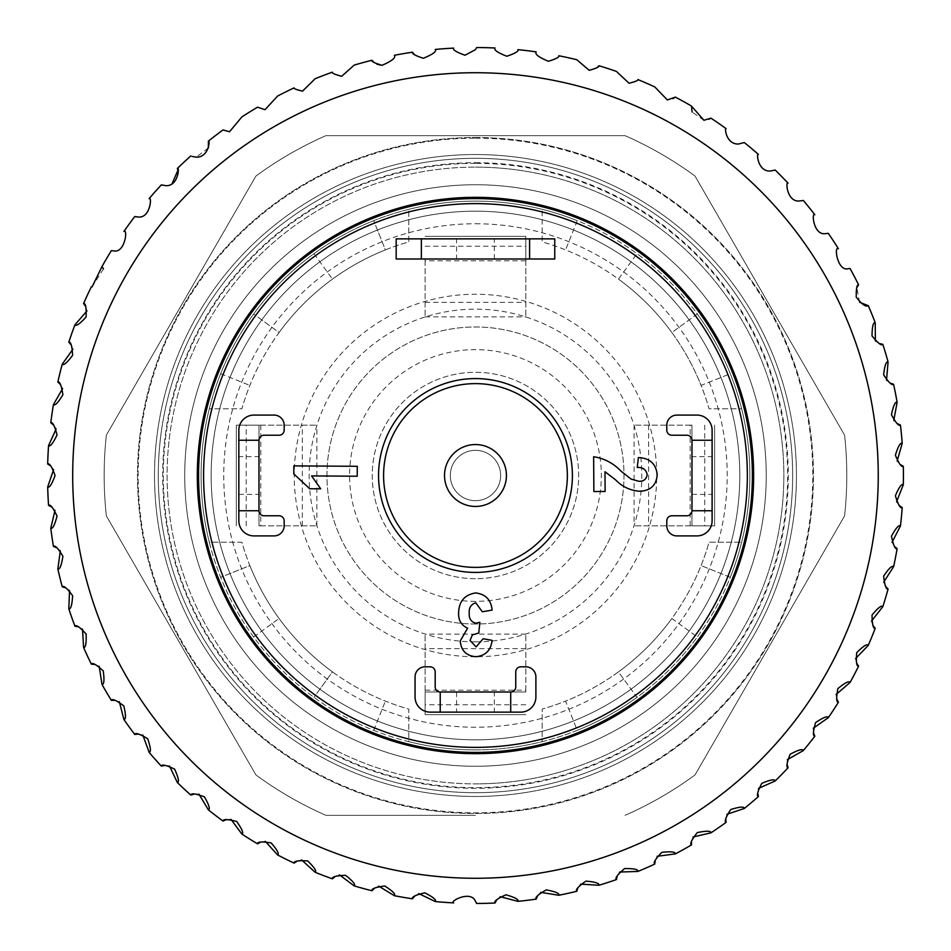 <?xml version="1.0" encoding="UTF-8"?>
<svg xmlns="http://www.w3.org/2000/svg" width="951" height="951" viewBox="0 0 951 951"><rect width="100%" height="100%" fill="white"/><g stroke="black" fill="none" stroke-linecap="round" stroke-linejoin="round"><path stroke-width="0.71" stroke-dasharray="4.75 3.57" d="M475.476 624.022A148.522 148.522 0 0 1 326.954 475.5A148.522 148.522 0 0 1 475.476 326.978A148.522 148.522 0 0 1 623.999 475.5A148.522 148.522 0 0 1 475.476 624.022A148.522 148.522 0 0 1 326.954 475.5A148.522 148.522 0 0 1 475.476 326.978A148.522 148.522 0 0 1 623.999 475.5A148.522 148.522 0 0 1 475.476 624.022M475.476 601.365A125.865 125.865 0 0 1 349.599 475.5A125.865 125.865 0 0 1 475.476 349.635A125.865 125.865 0 0 1 601.341 475.5A125.865 125.865 0 0 1 475.476 601.365M475.476 641.842A166.342 166.342 0 0 1 309.134 475.5A166.342 166.342 0 0 1 475.476 309.158A166.342 166.342 0 0 1 641.806 475.5A166.342 166.342 0 0 1 475.476 641.842M475.476 656.749A181.249 181.249 0 0 1 294.228 475.5A181.249 181.249 0 0 1 475.476 294.251A181.249 181.249 0 0 1 656.725 475.5A181.249 181.249 0 0 1 475.476 656.749M475.476 162.716A312.784 312.784 0 0 1 788.26 475.5A312.784 312.784 0 0 1 475.476 788.284A312.784 312.784 0 0 1 162.692 475.5A312.784 312.784 0 0 1 475.476 162.716M475.476 137.538A337.962 337.962 0 0 1 813.426 475.5A337.962 337.962 0 0 1 475.476 813.462A337.962 337.962 0 0 1 137.515 475.5A337.962 337.962 0 0 1 475.476 137.538A337.962 337.962 0 0 1 813.426 475.5A337.962 337.962 0 0 1 475.476 813.462A337.962 337.962 0 0 1 137.515 475.5A337.962 337.962 0 0 1 475.476 137.538M475.476 211.181A264.319 264.319 0 0 1 739.795 475.5A264.319 264.319 0 0 1 475.476 739.819A264.319 264.319 0 0 1 211.146 475.5A264.319 264.319 0 0 1 475.476 211.181A264.319 264.319 0 0 1 739.795 475.5A264.319 264.319 0 0 1 475.476 739.819A264.319 264.319 0 0 1 211.146 475.5A264.319 264.319 0 0 1 475.476 211.181M475.476 223.758A251.742 251.742 0 0 1 727.206 475.5A251.742 251.742 0 0 1 475.476 727.242A251.742 251.742 0 0 1 223.735 475.5A251.742 251.742 0 0 1 475.476 223.758M475.476 815.34L325.884 815.34A371.306 371.306 0 0 1 255.95 774.97L106.357 515.87A371.306 371.306 0 0 1 106.357 435.13L255.95 176.03A371.306 371.306 0 0 1 325.884 135.66L625.069 135.66A371.306 371.306 0 0 1 694.991 176.03L844.583 435.13A371.306 371.306 0 0 1 844.583 515.87L694.991 774.97A371.306 371.306 0 0 1 625.069 815.34A371.306 371.306 0 0 0 694.991 774.97L844.583 515.87A371.306 371.306 0 0 0 844.583 435.13L694.991 176.03A371.306 371.306 0 0 0 625.069 135.66L325.884 135.66A371.306 371.306 0 0 0 255.95 176.03L106.357 435.13A371.306 371.306 0 0 0 106.357 515.87L255.95 774.97A371.306 371.306 0 0 0 325.884 815.34L475.476 815.34M475.476 138.168A337.332 337.332 0 0 1 812.796 475.5A337.332 337.332 0 0 1 475.476 812.832A337.332 337.332 0 0 1 138.145 475.5A337.332 337.332 0 0 1 475.476 138.168M238.844 456.623L238.844 494.377L238.844 456.623L258.981 456.623L258.981 494.377L258.981 456.623M238.844 494.377L258.981 494.377M494.354 691.995L456.587 691.995L494.354 691.995L494.354 712.133L456.587 712.133L494.354 712.133M456.587 691.995L456.587 712.133M691.971 456.623L691.971 494.377L691.971 456.623L712.109 456.623L712.109 494.377L712.109 456.623M691.971 494.377L712.109 494.377M456.587 259.005L494.354 259.005L456.587 259.005L456.587 238.867L494.354 238.867L456.587 238.867M494.354 259.005L494.354 238.867M475.476 506.455A30.955 30.955 0 0 0 506.419 475.5A30.955 30.955 0 0 0 475.476 444.545A30.955 30.955 0 0 0 444.521 475.5A30.955 30.955 0 0 0 475.476 506.455M475.476 450.322A25.178 25.178 0 0 1 500.642 475.5A25.178 25.178 0 0 1 475.476 500.678A25.178 25.178 0 0 0 500.642 475.5A25.178 25.178 0 0 0 475.476 450.322A25.178 25.178 0 0 0 450.298 475.5A25.178 25.178 0 0 0 475.476 500.678A25.178 25.178 0 0 1 450.298 475.5A25.178 25.178 0 0 1 475.476 450.322M475.476 749.887A274.387 274.387 0 0 1 201.077 475.5A274.387 274.387 0 0 1 475.476 201.113A274.387 274.387 0 0 0 408.764 209.339L408.764 241.911A242.921 242.921 0 0 0 385.369 249.899L373.707 220.68A274.387 274.387 0 0 1 408.764 209.339L408.764 241.911A242.921 242.921 0 0 0 241.887 408.787L209.315 408.787A274.387 274.387 0 0 1 373.707 220.68L385.369 249.899A242.921 242.921 0 0 0 279.083 332.517L253.644 313.996L279.083 332.517A242.921 242.921 0 0 0 241.887 408.787L209.315 408.787A274.387 274.387 0 0 0 209.315 542.213L241.887 542.213A242.921 242.921 0 0 0 249.875 565.595L220.656 577.269A274.387 274.387 0 0 1 209.315 542.213L241.887 542.213A242.921 242.921 0 0 0 408.764 709.089L408.764 741.661A274.387 274.387 0 0 1 220.656 577.269L249.875 565.595A242.921 242.921 0 0 0 332.481 671.882L313.961 697.321L332.481 671.882A242.921 242.921 0 0 0 408.764 709.089L408.764 741.661A274.387 274.387 0 0 0 542.177 741.661L542.177 709.089A242.921 242.921 0 0 0 565.572 701.101L577.245 730.32A274.387 274.387 0 0 1 542.177 741.661L542.177 709.089A242.921 242.921 0 0 0 709.054 542.213L741.637 542.213L709.054 542.213A242.921 242.921 0 0 1 671.858 618.483L697.297 637.004A274.387 274.387 0 0 1 636.98 697.321L618.459 671.882A242.921 242.921 0 0 1 565.572 701.101L577.245 730.32A274.387 274.387 0 0 0 636.98 697.321L618.459 671.882A242.921 242.921 0 0 0 671.858 618.483L697.297 637.004A274.387 274.387 0 0 0 730.297 577.269L701.077 565.595L730.297 577.269A274.387 274.387 0 0 0 741.637 408.787L709.054 408.787A242.921 242.921 0 0 0 701.077 385.405L730.297 373.731A274.387 274.387 0 0 1 741.637 408.787L709.054 408.787A242.921 242.921 0 0 0 542.177 241.911L542.177 209.339L542.177 241.911A242.921 242.921 0 0 1 618.459 279.118L636.98 253.679A274.387 274.387 0 0 1 697.297 313.996L671.858 332.517A242.921 242.921 0 0 1 701.077 385.405L730.297 373.731A274.387 274.387 0 0 0 697.297 313.996L671.858 332.517A242.921 242.921 0 0 0 618.459 279.118L636.98 253.679A274.387 274.387 0 0 0 577.245 220.68L565.572 249.899L577.245 220.68A274.387 274.387 0 0 0 475.476 201.113A274.387 274.387 0 0 1 749.863 475.5A274.387 274.387 0 0 1 475.476 749.887M475.476 578.707A103.207 103.207 0 0 1 372.257 475.5A103.207 103.207 0 0 1 475.476 372.293A103.207 103.207 0 0 1 578.683 475.5A103.207 103.207 0 0 1 475.476 578.707A103.207 103.207 0 0 1 372.257 475.5A103.207 103.207 0 0 1 475.476 372.293A103.207 103.207 0 0 1 578.683 475.5A103.207 103.207 0 0 1 475.476 578.707M475.476 167.126A308.374 308.374 0 0 1 783.85 475.5A308.374 308.374 0 0 1 475.476 783.874A308.374 308.374 0 0 1 167.091 475.5A308.374 308.374 0 0 1 475.476 167.126A308.374 308.374 0 0 1 783.85 475.5A308.374 308.374 0 0 1 475.476 783.874A308.374 308.374 0 0 1 167.091 475.5A308.374 308.374 0 0 1 475.476 167.126A308.374 308.374 0 0 1 783.85 475.5A308.374 308.374 0 0 1 475.476 783.874A308.374 308.374 0 0 0 783.85 475.5A308.374 308.374 0 0 0 475.476 167.126M475.476 766.256A290.756 290.756 0 0 0 766.233 475.5A290.756 290.756 0 0 0 475.476 184.744A290.756 290.756 0 0 0 184.72 475.5A290.756 290.756 0 0 0 475.476 766.256A290.756 290.756 0 0 1 184.72 475.5A290.756 290.756 0 0 1 475.476 184.744A290.756 290.756 0 0 1 766.233 475.5A290.756 290.756 0 0 1 475.476 766.256M475.476 792.682A317.182 317.182 0 0 1 158.282 475.5A317.182 317.182 0 0 1 475.476 158.318A317.182 317.182 0 0 1 792.658 475.5A317.182 317.182 0 0 1 475.476 792.682A317.182 317.182 0 0 1 158.282 475.5A317.182 317.182 0 0 1 475.476 158.318A317.182 317.182 0 0 1 792.658 475.5A317.182 317.182 0 0 1 475.476 792.682A317.182 317.182 0 0 0 792.658 475.5A317.182 317.182 0 0 0 475.476 158.318M475.476 752.407A276.907 276.907 0 0 1 198.569 475.5A276.907 276.907 0 0 1 475.476 198.593M475.476 572.419A96.919 96.919 0 0 1 378.557 475.5A96.919 96.919 0 0 1 475.476 378.581A96.919 96.919 0 0 1 572.395 475.5A96.919 96.919 0 0 1 475.476 572.419M293.847 465.883L357.291 466.299L357.219 476.213L311.583 475.916L320.689 488.814L309.693 488.743L293.8 473.907L293.847 465.883M475.559 592.948C485.581 594.102 491.096 599.819 492.119 610.114L482.312 611.755L475.75 602.756C470.971 604.337 468.807 607.855 469.235 613.324C468.891 618.53 471.042 621.823 475.666 623.19L479.863 622.287L478.781 632.997L472.374 634.899L470.056 640.487L476.154 646.894L483.132 638.727L492.119 640.356C490.942 650.329 485.533 655.786 475.869 656.701C466.335 655.881 461.128 650.662 460.236 641.033L467.595 628.183C461.33 625.271 458.334 620.23 458.608 613.062C458.869 601.507 464.516 594.803 475.559 592.948M604.991 471.744L605.121 491.489L593.876 491.56L593.638 456.73C604.265 458.394 613.371 463.185 620.967 471.114L631.119 479.102L638.846 481.289C643.768 481.444 646.537 479.185 647.167 474.525C646.098 469.544 642.793 467.191 637.253 467.476L638.383 457.586C649.795 458.073 656.059 463.779 657.212 474.704C656.392 485.188 650.603 490.704 639.857 491.251C630.358 490.609 622.239 486.793 615.523 479.78L604.991 471.744M712.109 520.815L712.109 430.185A15.109 15.109 0 0 0 697 415.088L676.862 415.088A10.069 10.069 0 0 0 666.794 425.156L666.794 430.185A5.04 5.04 0 0 0 671.822 435.225L686.931 435.225A5.04 5.04 0 0 1 691.971 440.254L691.971 510.746A5.04 5.04 0 0 1 686.931 515.775L671.822 515.775A5.04 5.04 0 0 0 666.794 520.815L666.794 525.844A10.069 10.069 0 0 0 676.862 535.912L697 535.912A15.109 15.109 0 0 0 712.109 520.815M238.844 430.185L238.844 520.815A15.109 15.109 0 0 0 253.941 535.912L274.078 535.912A10.069 10.069 0 0 0 284.159 525.844L284.159 520.815A5.04 5.04 0 0 0 279.118 515.775L264.009 515.775A5.04 5.04 0 0 1 258.981 510.746L258.981 440.254A5.04 5.04 0 0 1 264.009 435.225L279.118 435.225A5.04 5.04 0 0 0 284.159 430.185L284.159 425.156A10.069 10.069 0 0 0 274.078 415.088L253.941 415.088A15.109 15.109 0 0 0 238.844 430.185M430.161 712.133L520.779 712.133A15.109 15.109 0 0 0 535.889 697.024L535.889 676.886A10.069 10.069 0 0 0 525.82 666.817L520.779 666.817A5.04 5.04 0 0 0 515.751 671.858L515.751 686.955A5.04 5.04 0 0 1 510.711 691.995L440.23 691.995A5.04 5.04 0 0 1 435.189 686.955L435.189 671.858A5.04 5.04 0 0 0 430.161 666.817L425.121 666.817A10.069 10.069 0 0 0 415.052 676.886L415.052 697.024A15.109 15.109 0 0 0 430.161 712.133M554.766 238.867L396.175 238.867L396.175 259.005L554.766 259.005L554.766 238.867M258.981 510.746L238.844 510.746M258.981 440.254L238.844 440.254M691.971 510.746L712.109 510.746M691.971 440.254L712.109 440.254M510.711 691.995L510.711 712.133M440.23 691.995L440.23 712.133M690.164 425.156L691.971 425.156L691.971 525.844L714.617 525.844L634.067 525.844L691.971 525.844L691.971 425.156L634.067 425.156L690.164 425.156L690.164 525.844M634.067 425.156L634.067 525.844M648.63 425.156L648.63 525.844M714.617 425.156L714.617 525.844L714.617 425.156M425.121 260.8L425.121 259.005L525.82 259.005L525.82 236.347L525.82 316.909L525.82 259.005L425.121 259.005L425.121 316.909L425.121 260.8L525.82 260.8M425.121 316.909L525.82 316.909M425.121 302.347L525.82 302.347M425.121 236.347L525.82 236.347L425.121 236.347M260.776 525.844L258.981 525.844L258.981 425.156L236.323 425.156L316.873 425.156L258.981 425.156L258.981 525.844L316.873 525.844L260.776 525.844L260.776 425.156M316.873 525.844L316.873 425.156M302.311 525.844L302.311 425.156M236.323 525.844L236.323 425.156L236.323 525.844M525.82 690.2L525.82 691.995L425.121 691.995L425.121 714.653L425.121 634.091L425.121 691.995L525.82 691.995L525.82 634.091L525.82 690.2L425.121 690.2M525.82 634.091L425.121 634.091M525.82 648.653L425.121 648.653M525.82 714.653L425.121 714.653L525.82 714.653M313.961 253.679L332.481 279.118L313.961 253.679M373.707 730.32L385.369 701.101L373.707 730.32M253.644 637.004L279.083 618.483L253.644 637.004M220.656 373.731L249.875 385.405L220.656 373.731M103.481 268.931L92.081 286.869M123.915 231.473A427.95 427.95 0 0 1 134.745 216.555A427.95 427.95 0 0 0 123.915 231.473C128.04 228.157 125.092 253.953 113.288 250.802L111.35 250.648A427.95 427.95 0 0 0 102.007 266.542A427.95 427.95 0 0 1 111.35 250.648M165.629 185.635L161.325 184.886A427.95 427.95 0 0 0 149.105 198.676C152.172 195.585 150.531 218.873 137.883 216.959M208.376 147.987L196.263 157.153L192.102 156.439M354.188 65.096A427.95 427.95 0 0 1 371.96 60.258A427.95 427.95 0 0 0 354.188 65.096L341.671 76.294C334.918 74.523 331.816 73.156 332.375 72.181A427.95 427.95 0 0 0 315.138 78.719L302.549 91.13C296.51 89.739 293.693 88.657 294.109 87.872A427.95 427.95 0 0 0 277.597 96.051L265.044 109.674L257.543 107.19A427.95 427.95 0 0 0 241.899 116.914L229.512 131.749L223.021 129.942A427.95 427.95 0 0 0 208.376 141.128A427.95 427.95 0 0 1 223.021 129.942M394.356 55.301A427.95 427.95 0 0 1 412.52 52.198A427.95 427.95 0 0 0 394.356 55.301C396.056 57.69 391.955 61.019 382.04 65.298M435.296 49.44A427.95 427.95 0 0 1 453.675 48.109A427.95 427.95 0 0 0 435.296 49.44C436.723 51.52 432.729 54.469 423.278 58.261L414.529 54.718M495.019 47.99A427.95 427.95 0 0 0 476.606 47.55L475.476 49.642L465.015 55.229M536.186 51.877A427.95 427.95 0 0 0 517.903 49.654C518.877 51.199 515.192 53.399 506.835 56.24M597.002 67.616L589.216 70.315L576.793 59.711A427.95 427.95 0 0 0 558.796 55.74C559.592 57.036 556.109 58.891 548.37 61.28M667.364 99.95L654.787 86.933A427.95 427.95 0 0 0 637.895 79.563C638.383 80.443 635.423 81.667 629.015 83.236L616.45 71.432A427.95 427.95 0 0 0 598.928 65.738M858.598 284.825A427.95 427.95 0 0 0 850.039 268.503L848.696 268.574C837.7 272.604 833.516 245.417 838.413 248.734A427.95 427.95 0 0 0 828.309 233.328L825.765 233.589C813.485 236.098 811.274 211.55 814.829 214.771A427.95 427.95 0 0 0 803.286 200.399L799.565 200.958C786.739 202.444 785.407 180.262 788.082 183.234A427.95 427.95 0 0 0 775.208 170.051L770.346 171.025C757.329 171.762 756.366 151.768 758.411 154.431A427.95 427.95 0 0 0 744.324 142.543L738.368 144.041C725.399 144.255 724.531 126.257 726.1 128.623A427.95 427.95 0 0 0 710.932 118.15M691.46 106.048A427.95 427.95 0 0 0 675.353 97.097M703.93 120.278L692.114 112.04M859.585 302.275L856.792 287.594M875.217 322.698A427.95 427.95 0 0 0 868.263 305.628M879.283 343.489L875.384 341.052M888.091 361.986A427.95 427.95 0 0 0 882.825 344.333M890.136 383.087L886.498 380.269M897.126 402.344A427.95 427.95 0 0 0 893.583 384.252M897.126 423.54L893.774 420.39M902.214 443.38A427.95 427.95 0 0 0 900.442 425.038M900.169 464.468L897.138 461.021M903.319 484.713A427.95 427.95 0 0 0 903.319 466.287M899.254 505.516L896.567 501.783M900.442 525.962A427.95 427.95 0 0 0 902.214 507.62M894.38 546.278L892.062 542.296M893.583 566.748A427.95 427.95 0 0 0 897.126 548.656M885.595 586.375L883.669 582.19M882.825 606.667A427.95 427.95 0 0 0 888.091 589.014M872.97 625.437L871.473 621.086M868.263 645.372A427.95 427.95 0 0 0 875.217 628.302M856.649 663.109L855.567 658.627M850.039 682.497A427.95 427.95 0 0 0 858.598 666.175M836.761 699.021L836.119 694.456M828.309 717.672A427.95 427.95 0 0 0 838.413 702.266M813.509 732.841L813.307 728.24M803.286 750.601A427.95 427.95 0 0 0 814.829 736.229M787.083 764.271L787.333 759.671M775.208 780.949A427.95 427.95 0 0 0 788.082 767.766M757.769 792.991L758.446 788.438M744.324 808.457A427.95 427.95 0 0 0 758.411 796.569M725.803 818.752L726.921 814.294M710.932 832.85A427.95 427.95 0 0 0 726.1 822.377M691.508 841.314L693.053 836.975M675.353 853.903A427.95 427.95 0 0 0 691.46 844.952M655.191 860.453L657.153 856.292M637.895 871.437A427.95 427.95 0 0 0 654.787 864.067M617.199 876.002L619.553 872.055M598.928 885.262A427.95 427.95 0 0 0 616.45 879.568M577.887 887.818L580.609 884.109M558.796 895.26A427.95 427.95 0 0 0 576.793 891.289M537.612 895.771L540.679 892.347M517.903 901.346A427.95 427.95 0 0 0 536.186 899.123M496.755 899.812L500.143 896.686M453.675 902.891A427.95 427.95 0 0 1 435.296 901.56A427.95 427.95 0 0 0 453.675 902.891C448.908 901.619 470.923 889.756 475.476 901.358L476.606 903.45A427.95 427.95 0 0 0 495.019 903.01M475.476 197.332A278.168 278.168 0 0 0 197.309 475.5A278.168 278.168 0 0 0 475.476 753.668A278.168 278.168 0 0 0 753.644 475.5A278.168 278.168 0 0 0 475.476 197.332M475.476 154.537A320.962 320.962 0 0 0 154.514 475.5A320.962 320.962 0 0 0 475.476 796.462A320.962 320.962 0 0 0 796.439 475.5A320.962 320.962 0 0 0 475.476 154.537A320.962 320.962 0 0 0 154.514 475.5A320.962 320.962 0 0 0 475.476 796.462A320.962 320.962 0 0 0 796.439 475.5A320.962 320.962 0 0 0 475.476 154.537M414.838 895.997L418.761 893.583M394.356 895.699A427.95 427.95 0 0 0 412.52 898.802A427.95 427.95 0 0 1 394.356 895.699M374.539 888.175L378.676 886.154M354.188 885.904A427.95 427.95 0 0 0 371.96 890.742A427.95 427.95 0 0 1 354.188 885.904M335.18 876.513L339.495 874.896M315.138 872.281A427.95 427.95 0 0 0 332.375 878.819A427.95 427.95 0 0 1 315.138 872.281M297.128 861.095L301.574 859.906M277.597 854.949A427.95 427.95 0 0 0 294.109 863.128A427.95 427.95 0 0 1 277.597 854.949M260.752 842.087L265.293 841.326M241.899 834.086A427.95 427.95 0 0 0 257.543 843.81A427.95 427.95 0 0 1 241.899 834.086M226.374 819.655L230.962 819.334M208.376 809.872A427.95 427.95 0 0 0 223.021 821.058A427.95 427.95 0 0 1 208.376 809.872M194.325 794.002L198.925 794.133M177.35 782.53A427.95 427.95 0 0 0 190.842 795.084A427.95 427.95 0 0 1 177.35 782.53M164.892 765.377L169.456 765.959M149.105 752.324A427.95 427.95 0 0 0 161.325 766.114A427.95 427.95 0 0 1 149.105 752.324M138.37 734.053L142.852 735.064M123.915 719.527A427.95 427.95 0 0 0 134.745 734.445A427.95 427.95 0 0 1 123.915 719.527M114.988 700.305L119.351 701.755M102.007 684.458A427.95 427.95 0 0 0 111.35 700.352A427.95 427.95 0 0 1 102.007 684.458M94.969 664.464L99.177 666.33M83.581 647.441A427.95 427.95 0 0 0 91.344 664.155A427.95 427.95 0 0 1 83.581 647.441M78.505 626.864L82.523 629.122M68.817 608.818A427.95 427.95 0 0 0 74.939 626.198A427.95 427.95 0 0 1 68.817 608.818M65.75 587.837L69.53 590.476M57.845 568.948A427.95 427.95 0 0 0 62.255 586.838A427.95 427.95 0 0 1 57.845 568.948M56.822 547.776L60.329 550.76M50.783 528.197A427.95 427.95 0 0 0 53.446 546.433A427.95 427.95 0 0 1 50.783 528.197M51.806 507.038L55.003 510.342M47.681 486.971A427.95 427.95 0 0 0 48.56 505.373A427.95 427.95 0 0 1 47.681 486.971M50.736 465.99L53.601 469.592M48.56 445.627A427.95 427.95 0 0 0 47.681 464.029A427.95 427.95 0 0 1 48.56 445.627M53.636 425.049L56.145 428.901M53.446 404.567A427.95 427.95 0 0 0 50.783 422.803A427.95 427.95 0 0 1 53.446 404.567M60.472 384.573L62.6 388.65M62.255 364.162A427.95 427.95 0 0 0 57.845 382.052A427.95 427.95 0 0 1 62.255 364.162M71.194 344.94L72.906 349.207M74.939 324.802A427.95 427.95 0 0 0 68.817 342.182A427.95 427.95 0 0 1 74.939 324.802M85.673 306.531L86.969 310.941M91.344 286.845A427.95 427.95 0 0 0 83.581 303.559A427.95 427.95 0 0 1 91.344 286.845M190.842 155.916A427.95 427.95 0 0 0 177.35 168.47A427.95 427.95 0 0 1 190.842 155.916M377.083 64.288L373.85 62.279M475.476 163.346A312.154 312.154 0 0 0 163.322 475.5A312.154 312.154 0 0 0 475.476 787.654A312.154 312.154 0 0 0 787.63 475.5A312.154 312.154 0 0 0 475.476 163.346M704.727 425.156L704.727 525.844M425.121 246.238L525.82 246.238M246.214 525.844L246.214 425.156M525.82 704.762L425.121 704.762M475.476 72.728A402.772 402.772 0 0 1 878.248 475.5A402.772 402.772 0 0 1 475.476 878.272A402.772 402.772 0 0 1 72.692 475.5A402.772 402.772 0 0 1 475.476 72.728M161.325 184.886A427.95 427.95 0 0 0 149.105 198.676M257.543 107.19A427.95 427.95 0 0 0 241.899 116.914M294.109 87.872A427.95 427.95 0 0 0 277.597 96.051M332.375 72.181A427.95 427.95 0 0 0 315.138 78.719"/><path stroke-width="1.43" d="M475.476 506.455A30.955 30.955 0 0 0 506.419 475.5A30.955 30.955 0 0 0 475.476 444.545A30.955 30.955 0 0 0 444.521 475.5A30.955 30.955 0 0 0 475.476 506.455M475.476 572.419A96.919 96.919 0 0 1 378.557 475.5A96.919 96.919 0 0 1 475.476 378.581A96.919 96.919 0 0 1 572.395 475.5A96.919 96.919 0 0 1 475.476 572.419A96.919 96.919 0 0 0 572.395 475.5A96.919 96.919 0 0 0 475.476 378.581M475.476 752.407A276.907 276.907 0 0 1 198.569 475.5A276.907 276.907 0 0 1 475.476 198.593A276.907 276.907 0 0 1 752.384 475.5A276.907 276.907 0 0 1 475.476 752.407A276.907 276.907 0 0 0 752.384 475.5A276.907 276.907 0 0 0 475.476 198.593A276.907 276.907 0 0 1 752.384 475.5A276.907 276.907 0 0 1 475.476 752.407M238.844 440.254L238.844 430.185A15.109 15.109 0 0 1 253.941 415.088L274.078 415.088A10.069 10.069 0 0 1 284.159 425.156L284.159 430.185A5.04 5.04 0 0 1 279.118 435.225L264.009 435.225A5.04 5.04 0 0 0 258.981 440.254L258.981 510.746A5.04 5.04 0 0 0 264.009 515.775L279.118 515.775A5.04 5.04 0 0 1 284.159 520.815L284.159 525.844A10.069 10.069 0 0 1 274.078 535.912L253.941 535.912A15.109 15.109 0 0 1 238.844 520.815L238.844 440.254L258.981 440.254M258.981 510.746L238.844 510.746M440.23 712.133L430.161 712.133A15.109 15.109 0 0 1 415.052 697.024L415.052 676.886A10.069 10.069 0 0 1 425.121 666.817L430.161 666.817A5.04 5.04 0 0 1 435.189 671.858L435.189 686.955A5.04 5.04 0 0 0 440.23 691.995L510.711 691.995A5.04 5.04 0 0 0 515.751 686.955L515.751 671.858A5.04 5.04 0 0 1 520.779 666.817L525.82 666.817A10.069 10.069 0 0 1 535.889 676.886L535.889 697.024A15.109 15.109 0 0 1 520.779 712.133L440.23 712.133L440.23 691.995M510.711 691.995L510.711 712.133M712.109 510.746L712.109 520.815A15.109 15.109 0 0 1 697 535.912L676.862 535.912A10.069 10.069 0 0 1 666.794 525.844L666.794 520.815A5.04 5.04 0 0 1 671.822 515.775L686.931 515.775A5.04 5.04 0 0 0 691.971 510.746L691.971 440.254A5.04 5.04 0 0 0 686.931 435.225L671.822 435.225A5.04 5.04 0 0 1 666.794 430.185L666.794 425.156A10.069 10.069 0 0 1 676.862 415.088L697 415.088A15.109 15.109 0 0 1 712.109 430.185L712.109 510.746L691.971 510.746M691.971 440.254L712.109 440.254M529.6 238.867L554.766 238.867L554.766 259.005L529.6 259.005L529.6 238.867L421.352 238.867L421.352 259.005L529.6 259.005M421.352 259.005L396.175 259.005L396.175 238.867L421.352 238.867M604.991 471.744L605.121 491.489L593.876 491.56L593.638 456.73C604.265 458.394 613.371 463.185 620.967 471.114L631.119 479.102L638.846 481.289C643.768 481.444 646.537 479.185 647.167 474.525C646.098 469.544 642.793 467.191 637.253 467.476L638.383 457.586C649.795 458.073 656.059 463.779 657.212 474.704C656.392 485.188 650.603 490.704 639.857 491.251C630.358 490.609 622.239 486.793 615.523 479.78L604.991 471.744M475.559 592.948C485.581 594.102 491.096 599.819 492.119 610.114L482.312 611.755L475.75 602.756C470.971 604.337 468.807 607.855 469.235 613.324C468.891 618.53 471.042 621.823 475.666 623.19L479.863 622.287L478.781 632.997L472.374 634.899L470.056 640.487L476.154 646.894L483.132 638.727L492.119 640.356C490.942 650.329 485.533 655.786 475.869 656.701C466.335 655.881 461.128 650.662 460.236 641.033L467.595 628.183C461.33 625.271 458.334 620.23 458.608 613.062C458.869 601.507 464.516 594.803 475.559 592.948M293.847 465.883L357.291 466.299L357.219 476.213L311.583 475.916L320.689 488.814L309.693 488.743L293.8 473.907L293.847 465.883M92.081 286.869L91.344 286.845L92.081 286.869L102.007 266.542L103.481 268.931M111.35 250.648A427.95 427.95 0 0 0 102.007 266.542A427.95 427.95 0 0 1 111.35 250.648L113.288 250.802C125.056 253.988 128.064 228.169 123.915 231.473A427.95 427.95 0 0 1 134.745 216.555L137.883 216.959C150.496 218.908 152.184 195.573 149.105 198.676A427.95 427.95 0 0 1 161.325 184.886L165.629 185.635C178.574 186.729 179.691 165.652 177.35 168.47L177.896 170.229M177.908 170.312L171.988 183.912M192.102 156.439L196.263 157.153C209.279 157.593 210.171 138.62 208.376 141.128L208.376 147.987M223.021 129.942A427.95 427.95 0 0 0 208.376 141.128A427.95 427.95 0 0 1 223.021 129.942L229.512 131.749L241.899 116.914A427.95 427.95 0 0 1 257.543 107.19L265.044 109.674L277.597 96.051A427.95 427.95 0 0 1 294.109 87.872C293.693 88.657 296.51 89.739 302.549 91.13L315.138 78.719A427.95 427.95 0 0 1 332.375 72.181C331.816 73.156 334.918 74.523 341.671 76.294L354.188 65.096A427.95 427.95 0 0 1 371.96 60.258C371.259 61.446 374.623 63.123 382.04 65.298C391.955 61.019 396.056 57.69 394.356 55.301A427.95 427.95 0 0 1 412.52 52.198C411.64 53.625 415.23 55.645 423.278 58.261C432.729 54.457 436.723 51.52 435.296 49.44A427.95 427.95 0 0 1 453.675 48.109C452.581 49.773 456.361 52.15 465.015 55.229L475.476 49.642L476.606 47.55A427.95 427.95 0 0 1 495.019 47.99C493.712 49.939 497.646 52.685 506.835 56.24C515.192 53.387 518.877 51.199 517.903 49.654A427.95 427.95 0 0 1 536.186 51.877C534.628 54.112 538.694 57.25 548.37 61.28C556.121 58.891 559.592 57.036 558.796 55.74A427.95 427.95 0 0 1 576.793 59.711L589.216 70.315C596.325 68.341 599.558 66.82 598.928 65.738L597.002 67.616M598.928 65.738A427.95 427.95 0 0 1 616.45 71.432L629.015 83.236C635.423 81.667 638.383 80.443 637.895 79.563A427.95 427.95 0 0 1 654.787 86.933L667.364 99.95L675.353 97.097L672.939 98.642M675.353 97.097A427.95 427.95 0 0 1 691.46 106.048L703.93 120.278L710.932 118.15L708.828 119.291M710.932 118.15A427.95 427.95 0 0 1 726.1 128.623C724.555 126.269 725.363 144.219 738.368 144.041L744.324 142.543A427.95 427.95 0 0 1 758.411 154.431C756.39 151.791 757.281 171.715 770.346 171.025L775.208 170.051A427.95 427.95 0 0 1 788.082 183.234C785.419 180.274 786.691 202.397 799.565 200.958L802.394 200.637M803.286 200.399A427.95 427.95 0 0 1 814.829 214.771C811.286 211.55 813.462 236.062 825.765 233.589L828.309 233.328A427.95 427.95 0 0 1 838.413 248.734C833.54 245.406 837.653 272.568 848.696 268.574L850.039 268.503A427.95 427.95 0 0 1 858.598 284.825C856.899 284.432 856.114 288.569 856.257 297.199C861.951 304.427 865.909 307.232 868.132 305.628L859.585 302.275M868.263 305.628A427.95 427.95 0 0 1 875.217 322.698C873.196 322.199 872.138 326.609 872.031 335.941C877.963 343.192 881.565 345.986 882.825 344.333A427.95 427.95 0 0 1 888.091 361.986C886.142 361.297 884.656 365.588 883.645 374.872C888.852 382.659 892.169 385.785 893.583 384.252A427.95 427.95 0 0 1 897.126 402.344C895.248 401.465 893.358 405.601 891.456 414.731C895.89 422.981 898.873 426.417 900.442 425.038A427.95 427.95 0 0 1 902.214 443.38C900.431 442.322 898.148 446.257 895.378 455.172C898.992 463.803 901.643 467.512 903.319 466.287A427.95 427.95 0 0 1 903.319 484.713C901.643 483.488 899.004 487.185 895.378 495.792C898.148 504.731 900.419 508.678 902.214 507.62A427.95 427.95 0 0 1 900.442 525.962C898.885 524.583 895.901 528.007 891.467 536.221C893.346 545.387 895.236 549.535 897.126 548.656A427.95 427.95 0 0 1 893.583 566.748C892.169 565.227 888.864 568.341 883.657 576.092C884.656 585.4 886.13 589.703 888.091 589.014A427.95 427.95 0 0 1 882.825 606.667C881.565 605.026 877.975 607.808 872.043 615.012C872.138 624.379 873.184 628.801 875.217 628.302A427.95 427.95 0 0 1 868.263 645.372C867.169 643.613 863.33 646.038 856.732 652.636C855.912 661.967 856.542 666.473 858.598 666.175A427.95 427.95 0 0 1 850.039 682.497C849.112 680.631 845.059 682.675 837.855 688.607C836.143 697.808 836.321 702.361 838.413 702.266A427.95 427.95 0 0 1 828.309 717.672C827.572 715.734 823.34 717.375 815.601 722.582C812.998 731.581 812.748 736.133 814.829 736.229A427.95 427.95 0 0 1 803.286 750.601C802.751 748.603 798.365 749.816 790.162 754.262C786.715 762.964 786.013 767.469 788.082 767.766A427.95 427.95 0 0 1 775.208 780.949C774.863 778.905 770.381 779.701 761.787 783.327C757.519 791.66 756.39 796.07 758.411 796.569A427.95 427.95 0 0 1 744.324 808.457C744.181 806.389 739.652 806.745 730.737 809.527C725.684 817.408 724.139 821.688 726.1 822.377A427.95 427.95 0 0 1 710.932 832.85C710.991 830.782 706.45 830.698 697.309 832.601C691.52 839.959 689.57 844.072 691.46 844.952A427.95 427.95 0 0 1 675.353 853.903C675.602 851.846 671.085 851.335 661.813 852.346C655.334 859.11 652.992 863.021 654.787 864.067A427.95 427.95 0 0 1 637.895 871.437C638.347 869.404 633.901 868.453 624.569 868.572C617.472 874.67 614.762 878.344 616.45 879.568A427.95 427.95 0 0 1 598.928 885.262C599.57 883.289 595.231 881.91 585.935 881.125C578.279 886.522 575.236 889.898 576.793 891.289A427.95 427.95 0 0 1 558.796 895.26C559.628 893.358 555.455 891.574 546.266 889.898C538.135 894.522 534.771 897.601 536.186 899.123A427.95 427.95 0 0 1 517.903 901.346C518.901 899.527 514.919 897.352 505.944 894.796C497.397 898.612 493.759 901.346 495.019 903.01A427.95 427.95 0 0 1 476.606 903.45L475.476 901.358C470.971 889.767 448.908 901.607 453.675 902.891A427.95 427.95 0 0 1 435.296 901.56C436.628 899.979 433.145 897.066 424.824 892.834C415.694 894.939 411.605 896.924 412.52 898.802L414.838 895.997M506.835 56.24C497.646 52.685 493.712 49.939 495.019 47.99M548.37 61.28C538.682 57.238 534.628 54.1 536.186 51.877M692.114 112.04L691.46 106.048M856.792 287.594L858.598 284.825M882.825 344.333L879.283 343.489M875.384 341.052L875.217 322.698M893.583 384.252L890.136 383.087M886.498 380.269L888.091 361.986M900.442 425.038L897.126 423.54M893.774 420.39L897.126 402.344M903.319 466.287L900.169 464.468M897.138 461.021L902.214 443.38M902.214 507.62L899.254 505.516M896.567 501.783L903.319 484.713M897.126 548.656L894.38 546.278M892.062 542.296L900.442 525.962M888.091 589.014L885.595 586.375M883.669 582.19L893.583 566.748M875.217 628.302L872.97 625.437M871.473 621.086L882.825 606.667M858.598 666.175L856.649 663.109M855.567 658.627L868.263 645.372M838.413 702.266L836.761 699.021M836.119 694.456L850.039 682.497M814.829 736.229L813.509 732.841M813.307 728.24L828.309 717.672M788.082 767.766L787.083 764.271M787.333 759.671L803.286 750.601M758.411 796.569L757.769 792.991M758.446 788.438L775.208 780.949M726.1 822.377L725.803 818.752M726.921 814.294L744.324 808.457M691.46 844.952L691.508 841.314M693.053 836.975L710.932 832.85M654.787 864.067L655.191 860.453M657.153 856.292L675.353 853.903M616.45 879.568L617.199 876.002M619.553 872.055L637.895 871.437M576.793 891.289L577.887 887.818M580.609 884.109L598.928 885.262M536.186 899.123L537.612 895.771M540.679 892.347L558.796 895.26M495.019 903.01L496.755 899.812M500.143 896.686L517.903 901.346M475.476 197.332A278.168 278.168 0 0 0 197.309 475.5A278.168 278.168 0 0 0 475.476 753.668A278.168 278.168 0 0 0 753.644 475.5A278.168 278.168 0 0 0 475.476 197.332M418.761 893.583L435.296 901.56A427.95 427.95 0 0 0 453.675 902.891M378.676 886.154L394.356 895.699C395.842 894.249 392.644 891.016 384.775 885.999C375.49 887.212 371.223 888.793 371.96 890.742L374.539 888.175M339.495 874.896L354.188 885.904C355.805 884.608 352.928 881.078 345.582 875.336C336.226 875.645 331.816 876.81 332.375 878.819L335.18 876.513M301.574 859.906L315.138 872.281C316.873 871.152 314.365 867.36 307.601 860.928C298.257 860.334 293.764 861.071 294.109 863.128L297.128 861.095M265.293 841.326L277.597 854.949C279.428 853.998 277.288 849.98 271.19 842.931C261.941 841.433 257.4 841.73 257.543 843.81L260.752 842.087M230.962 819.334L241.899 834.086C243.813 833.302 242.077 829.106 236.68 821.498C227.622 819.12 223.069 818.977 223.021 821.058L226.374 819.655M198.925 794.133L208.376 809.872C210.361 809.277 209.042 804.926 204.394 796.831C195.609 793.598 191.092 793.003 190.842 795.084L194.325 794.002M169.456 765.959L177.35 782.53C179.382 782.126 178.491 777.68 174.651 769.169C166.223 765.103 161.777 764.081 161.325 766.114L164.892 765.377M142.852 735.064L149.105 752.324C151.173 752.122 150.71 747.605 147.714 738.761C139.714 733.899 135.387 732.46 134.745 734.445L138.37 734.053M119.351 701.755L123.915 719.527C125.996 719.527 125.96 714.986 123.832 705.904C116.343 700.293 112.182 698.438 111.35 700.352L114.988 700.305M99.177 666.33L102.007 684.458C104.075 684.661 104.479 680.143 103.243 670.895C96.324 664.583 92.354 662.336 91.344 664.155L94.969 664.464M82.523 629.122L83.581 647.441C85.614 647.845 86.458 643.375 86.113 634.055C79.848 627.101 76.116 624.486 74.939 626.198L78.505 626.864M69.53 590.476L68.817 608.818C70.802 609.413 72.074 605.05 72.633 595.73C67.057 588.205 63.598 585.245 62.255 586.838L65.75 587.837M60.329 550.76L57.845 568.948C59.77 569.732 61.458 565.512 62.909 556.287C58.094 548.263 54.932 544.982 53.446 546.433L56.822 547.776M55.003 510.342L50.783 528.197C52.614 529.172 54.694 525.13 57.036 516.096C53.018 507.644 50.189 504.066 48.56 505.373L51.806 507.038M53.601 469.592L47.681 486.971C49.404 488.101 51.877 484.285 55.075 475.524C51.889 466.715 49.416 462.887 47.681 464.029L50.736 465.99M56.145 428.901L48.56 445.627C50.177 446.922 53.006 443.368 57.036 434.952C54.706 425.882 52.626 421.828 50.783 422.803L53.636 425.049M62.6 388.65L53.446 404.567C54.92 406.018 58.082 402.737 62.897 394.748C61.458 385.5 59.782 381.268 57.845 382.052L60.472 384.573M72.906 349.207L62.255 364.162C63.598 365.743 67.045 362.795 72.621 355.305C72.086 345.962 70.814 341.587 68.817 342.182L71.194 344.94M86.969 310.941L74.939 324.802C76.104 326.502 79.836 323.899 86.101 316.992C86.47 307.637 85.626 303.155 83.581 303.559L85.673 306.531M137.883 216.959L135.446 216.721M162.359 185.207L161.325 184.886A427.95 427.95 0 0 0 149.105 198.676M382.04 65.298L377.083 64.288M373.85 62.279L371.96 60.258A427.95 427.95 0 0 0 354.188 65.096M414.529 54.718L412.52 52.198A427.95 427.95 0 0 0 394.356 55.301M465.015 55.229C456.361 52.15 452.581 49.773 453.675 48.109A427.95 427.95 0 0 0 435.296 49.44M177.35 168.47A427.95 427.95 0 0 1 190.842 155.916A427.95 427.95 0 0 0 177.35 168.47M83.581 303.559A427.95 427.95 0 0 1 91.344 286.845A427.95 427.95 0 0 0 83.581 303.559M68.817 342.182A427.95 427.95 0 0 1 74.939 324.802A427.95 427.95 0 0 0 68.817 342.182M57.845 382.052A427.95 427.95 0 0 1 62.255 364.162A427.95 427.95 0 0 0 57.845 382.052M50.783 422.803A427.95 427.95 0 0 1 53.446 404.567A427.95 427.95 0 0 0 50.783 422.803M47.681 464.029A427.95 427.95 0 0 1 48.56 445.627A427.95 427.95 0 0 0 47.681 464.029M48.56 505.373A427.95 427.95 0 0 1 47.681 486.971A427.95 427.95 0 0 0 48.56 505.373M53.446 546.433A427.95 427.95 0 0 1 50.783 528.197A427.95 427.95 0 0 0 53.446 546.433M62.255 586.838A427.95 427.95 0 0 1 57.845 568.948A427.95 427.95 0 0 0 62.255 586.838M74.939 626.198A427.95 427.95 0 0 1 68.817 608.818A427.95 427.95 0 0 0 74.939 626.198M91.344 664.155A427.95 427.95 0 0 1 83.581 647.441A427.95 427.95 0 0 0 91.344 664.155M111.35 700.352A427.95 427.95 0 0 1 102.007 684.458A427.95 427.95 0 0 0 111.35 700.352M134.745 734.445A427.95 427.95 0 0 1 123.915 719.527A427.95 427.95 0 0 0 134.745 734.445M161.325 766.114A427.95 427.95 0 0 1 149.105 752.324A427.95 427.95 0 0 0 161.325 766.114M190.842 795.084A427.95 427.95 0 0 1 177.35 782.53A427.95 427.95 0 0 0 190.842 795.084M223.021 821.058A427.95 427.95 0 0 1 208.376 809.872A427.95 427.95 0 0 0 223.021 821.058M257.543 843.81A427.95 427.95 0 0 1 241.899 834.086A427.95 427.95 0 0 0 257.543 843.81M294.109 863.128A427.95 427.95 0 0 1 277.597 854.949A427.95 427.95 0 0 0 294.109 863.128M332.375 878.819A427.95 427.95 0 0 1 315.138 872.281A427.95 427.95 0 0 0 332.375 878.819M371.96 890.742A427.95 427.95 0 0 1 354.188 885.904A427.95 427.95 0 0 0 371.96 890.742M412.52 898.802A427.95 427.95 0 0 1 394.356 895.699A427.95 427.95 0 0 0 412.52 898.802M475.476 383.622A91.878 91.878 0 0 0 383.586 475.5A91.878 91.878 0 0 0 475.476 567.378A91.878 91.878 0 0 0 567.355 475.5A91.878 91.878 0 0 0 475.476 383.622M475.476 203.621A271.879 271.879 0 0 0 203.597 475.5A271.879 271.879 0 0 0 475.476 747.379A271.879 271.879 0 0 0 747.343 475.5A271.879 271.879 0 0 0 475.476 203.621M475.476 878.272A402.772 402.772 0 0 0 878.248 475.5A402.772 402.772 0 0 0 475.476 72.728A402.772 402.772 0 0 0 72.692 475.5A402.772 402.772 0 0 0 475.476 878.272M123.915 231.473A427.95 427.95 0 0 1 134.745 216.555M241.899 116.914A427.95 427.95 0 0 1 257.543 107.19M277.597 96.051A427.95 427.95 0 0 1 294.109 87.872M315.138 78.719A427.95 427.95 0 0 1 332.375 72.181"/></g></svg>
